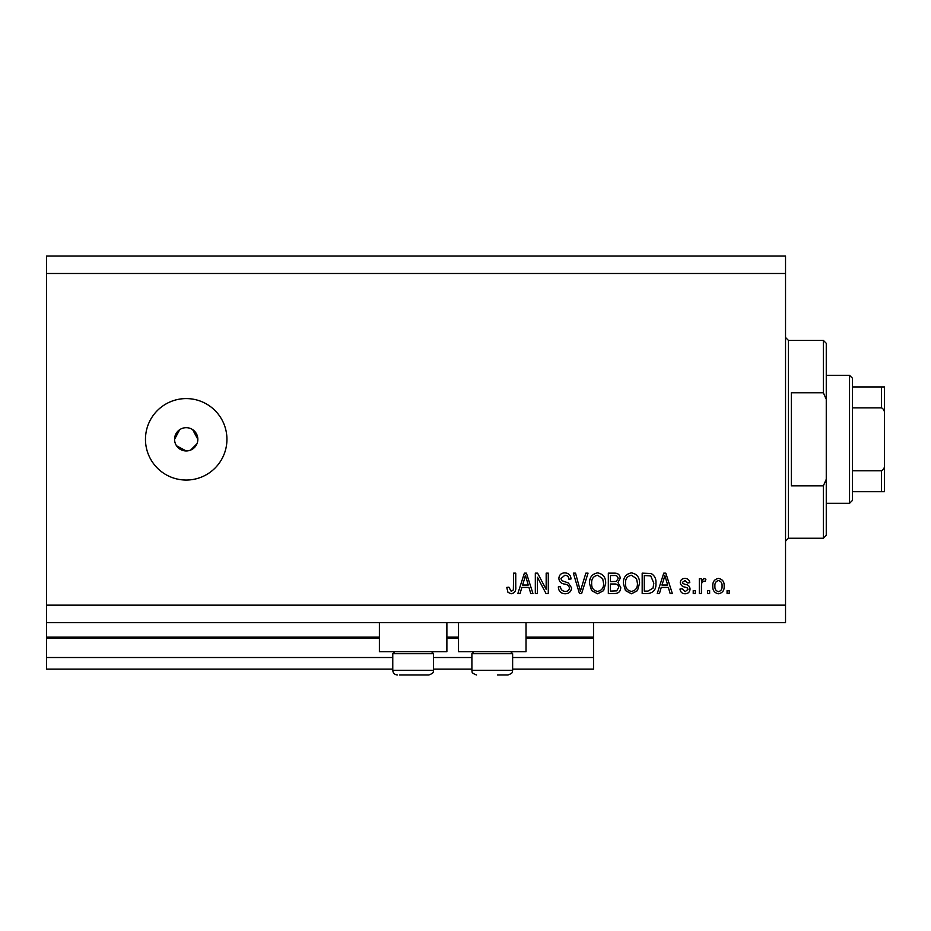 <?xml version="1.0" encoding="UTF-8"?>
<svg xmlns="http://www.w3.org/2000/svg" width="931" height="931" viewBox="0 0 931 931"><rect width="100%" height="100%" fill="white"/><g stroke="black" fill="none" stroke-linecap="round" stroke-linejoin="round"><path stroke-width="1.4" d="M46.55 273.481L785.531 273.481L785.531 256.025L46.55 256.025L46.55 669.156L392.766 669.156M433.497 669.156L471.901 669.156M512.632 669.156L593.513 669.156L593.513 657.519L512.632 657.519M46.55 657.519L392.766 657.519M433.497 657.519L471.901 657.519M526.015 638.317L593.513 638.317L593.513 657.519M593.513 638.317L593.513 637.153L526.015 637.153M46.55 637.153L379.382 637.153M446.88 637.153L458.518 637.153M593.513 622.606L593.513 637.153M446.88 622.606L446.88 651.7L379.382 651.7L379.382 622.606M458.518 622.606L458.518 651.7L526.015 651.7L526.015 622.606M176.518 445.786L186.2 450.953L188.481 450.732M186.2 427.678A11.638 11.638 0 0 0 174.562 439.316A11.638 11.638 0 0 0 186.2 450.953A11.638 11.638 0 0 0 197.838 439.316A11.638 11.638 0 0 0 186.2 427.678M179.741 429.633L174.562 439.316M186.2 398.584A40.731 40.731 0 0 0 145.469 439.316A40.731 40.731 0 0 0 186.2 480.047A40.731 40.731 0 0 0 226.931 439.316A40.731 40.731 0 0 0 186.2 398.584M197.616 441.597L197.838 439.316L192.659 429.633M46.55 622.606L785.531 622.606L785.531 273.481M537.443 577.301L537.443 593.513L535.325 593.513L535.325 573.147L537.583 573.147L546.171 589.381L546.171 573.147L548.289 573.147L548.289 593.513L546.02 593.513L537.443 577.301M571.564 587.845C571.18 591.685 569.039 593.664 565.14 593.78C560.858 593.513 558.588 591.22 558.332 586.902L560.45 586.635C560.718 589.626 562.347 591.208 565.326 591.394C567.77 591.418 569.144 590.254 569.446 587.903C568.806 585.541 567.119 584.261 564.361 584.063C561.044 583.516 559.217 581.654 558.868 578.465C559.17 574.881 561.137 573.019 564.78 572.879C568.643 573.065 570.738 575.102 571.029 578.966L568.911 579.233C568.725 576.685 567.363 575.358 564.849 575.265L560.986 578.512L561.649 580.572L568.422 582.981L571.564 587.845M588.043 573.147L581.631 593.513L579.443 593.513L573.345 573.147L575.533 573.147L580.42 591.127L585.843 573.147L588.043 573.147M597.609 593.78L591.604 590.58L589.544 583.597C589.3 577.546 591.988 573.973 597.621 572.879C603.148 573.938 605.825 577.429 605.674 583.353L603.602 590.661L597.609 593.78M631.462 593.78L625.457 590.58L623.398 583.597C623.153 577.546 625.853 573.973 631.474 572.879C637.002 573.938 639.69 577.429 639.539 583.353L637.456 590.661L631.462 593.78M661.231 587.426L659.462 593.513L657.251 593.513L663.756 573.147L665.816 573.147L672.333 593.513L670.134 593.513L668.353 587.426L661.231 587.426M729.194 590.603L729.194 593.513L727.076 593.513L727.076 590.603L729.194 590.603M46.55 605.15L785.531 605.15M724.167 585.948C724.446 590.37 722.549 592.977 718.488 593.78C714.473 592.989 712.576 590.44 712.797 586.111C712.564 581.77 714.461 579.21 718.488 578.442C722.444 579.187 724.341 581.7 724.167 585.948M709.62 590.603L709.62 593.513L707.502 593.513L707.502 590.603L709.62 590.603M701.427 585.832L701.427 593.513L699.309 593.513L699.309 578.698L701.427 578.698L701.427 581.06L703.929 578.442L705.919 579.233L705.128 581.351L703.696 581.084L701.799 582.806L701.427 585.832M695.341 590.603L695.341 593.513L693.223 593.513L693.223 590.603L695.341 590.603M690.046 588.997C689.824 592.069 688.149 593.664 685.041 593.78C682.062 593.617 680.386 592.035 680.002 589.02L682.12 588.753L685.193 591.662L687.939 589.358L687.45 588.02L685.46 587.205C682.516 586.844 680.782 585.331 680.27 582.655C680.549 579.885 682.109 578.477 684.96 578.442C687.788 578.488 689.394 579.897 689.79 582.666L687.672 582.934L685.03 580.548L682.376 582.364L683.051 583.597L685.425 584.447C688.265 584.796 689.813 586.321 690.046 588.997M655.936 583.213C656.297 589.242 653.713 592.675 648.185 593.513L642.181 593.513L642.181 573.147L651.153 573.519C654.668 575.649 656.262 578.884 655.936 583.213M620.756 587.531C620.581 591.488 618.533 593.478 614.588 593.513L608.327 593.513L608.327 573.147L614.635 573.147C618.056 573.17 619.918 574.869 620.221 578.267L617.951 582.538L620.756 587.531M521.849 587.426L520.068 593.513L517.869 593.513L524.374 573.147L526.434 573.147L532.939 593.513L530.751 593.513L528.959 587.426L521.849 587.426M511.154 593.78L507.977 592.337L506.755 587.426L508.873 587.17L511.247 591.394L513.365 589.858L513.633 573.147L515.751 573.147L515.751 586.972C516.158 590.824 514.634 593.094 511.154 593.78M190.657 450.069L196.953 443.773M718.429 580.548C715.834 581.316 714.659 583.167 714.915 586.099C714.659 589.09 715.869 590.941 718.534 591.662C721.129 590.894 722.305 589.032 722.049 586.099C722.305 583.109 721.094 581.27 718.429 580.548M663.85 579.117L661.929 585.052L667.655 585.052L664.792 575.265L663.85 579.117M644.299 575.533L644.299 591.127L647.929 591.127L653.003 588.159L653.818 583.19L650.746 575.928L644.299 575.533M631.497 575.265C627.18 576.138 625.19 578.931 625.516 583.632C625.376 588.02 627.354 590.603 631.451 591.394C635.664 590.545 637.654 587.845 637.421 583.283L636.536 578.686L631.497 575.265M610.445 575.533L610.445 581.607L616.264 581.421L618.114 578.605C617.835 576.231 616.427 575.207 613.901 575.533L610.445 575.533M610.445 583.993L610.445 591.127L616.683 590.871L618.638 587.554C618.417 585.005 616.974 583.818 614.344 583.993L610.445 583.993M597.644 575.265C593.326 576.138 591.336 578.931 591.662 583.632C591.522 588.02 593.501 590.603 597.597 591.394C601.81 590.545 603.8 587.845 603.567 583.283L602.683 578.686L597.644 575.265M524.456 579.117L522.547 585.052L528.261 585.052L525.41 575.265L524.456 579.117M431.519 651.7L433.497 653.678L392.766 653.678L392.766 670.32L433.497 670.32C432.671 671.402 435.347 672.566 428.842 674.975L399.422 674.975M426.84 674.975L428.842 674.975C435.347 672.566 432.671 671.402 433.497 670.32L433.497 653.678M407.929 674.975L418.333 674.975M510.654 651.7L512.632 653.678L471.901 653.678L471.901 670.32L512.632 670.32C511.806 671.402 514.482 672.566 507.977 674.975L497.468 674.975M502.449 674.975L507.977 674.975C514.482 672.566 511.806 671.402 512.632 670.32L512.632 653.678M823.353 392.766L823.353 340.397L826.263 343.306L826.263 399.318L823.353 392.766L791.35 392.766L791.35 485.866L823.353 485.866L826.263 479.314L826.263 535.325L823.353 538.234L823.353 485.866M826.263 479.314L826.263 399.318M849.538 375.309L852.447 378.219L852.447 500.413L849.538 503.322L849.538 375.309L826.263 375.309M884.45 386.947L881.541 386.947L884.45 386.947L884.45 491.684L881.541 491.684L884.45 491.684M884.45 413.958C884.753 411.141 883.775 409.105 881.541 407.848L881.541 386.947L852.447 386.947M852.447 407.848L881.541 407.848M852.447 470.783L881.541 470.783C883.775 469.55 884.741 467.513 884.45 464.674M852.447 491.684L881.541 491.684L881.541 470.783M46.55 638.317L379.382 638.317M446.88 638.317L458.518 638.317M823.353 340.397L788.441 340.397L788.441 538.234L785.531 541.144M392.766 670.32C393.045 673.148 394.593 674.696 397.421 674.975C394.593 674.696 393.045 673.148 392.766 670.32M394.744 651.7L392.766 653.678M471.901 670.32C472.727 671.402 470.05 672.566 476.556 674.975C470.05 672.566 472.727 671.402 471.901 670.32M473.879 651.7L471.901 653.678M788.441 340.397L785.531 337.488M823.353 538.234L788.441 538.234M849.538 503.322L826.263 503.322"/></g></svg>
